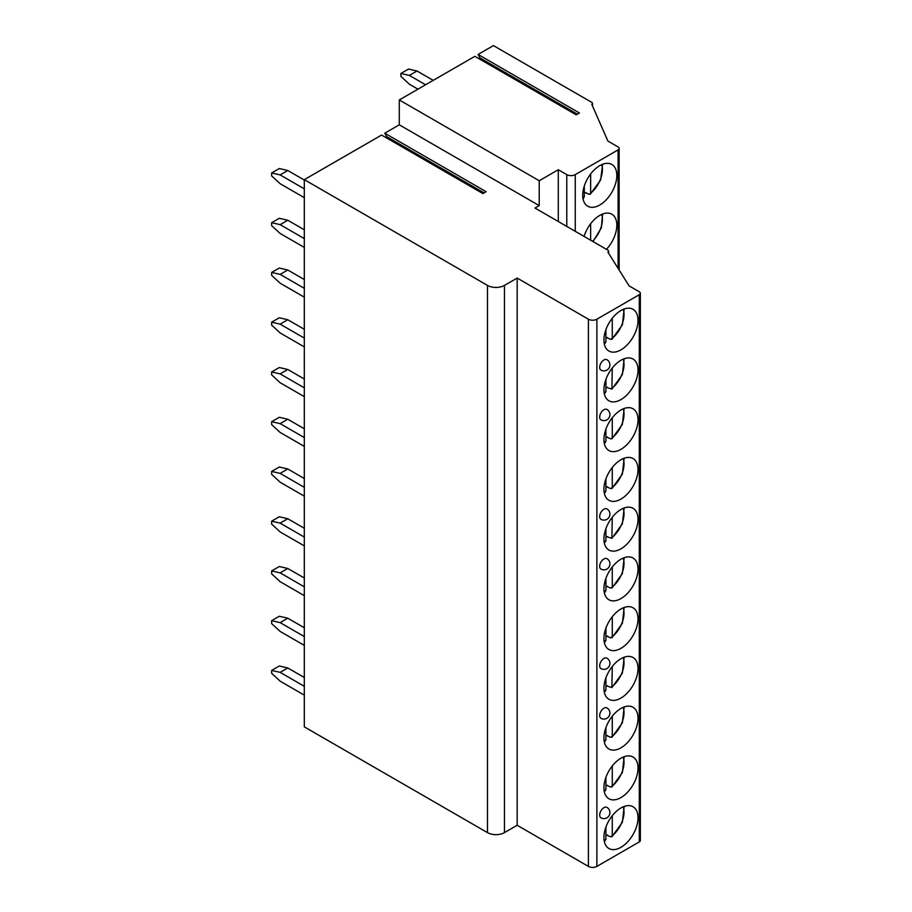 <?xml version="1.0" encoding="UTF-8"?>
<svg xmlns="http://www.w3.org/2000/svg" width="912" height="912" viewBox="0 0 912 912"><rect width="100%" height="100%" fill="white"/><g stroke="black" fill="none" stroke-linecap="round" stroke-linejoin="round"><path stroke-width="1.37" d="M539.22 205.61L399.285 124.819L384.784 133.198L486.13 191.702L482.904 193.561L381.569 135.056L304.312 179.653L487.487 285.41A11.993 6.92 0 0 0 504.45 285.41L517.172 278.069L588.4 319.2A5.996 3.466 0 0 0 596.881 319.2L639.289 294.713A3.602 2.075 0 0 0 640.338 293.254A3.602 2.075 0 0 0 639.289 291.783L629.109 285.901L607.905 252.122A2.394 1.379 0 0 0 608.612 251.142A2.394 1.379 0 0 0 607.905 250.162L534.979 208.05L539.22 205.61L539.22 180.736L558.304 169.723L566.774 174.614A5.996 3.466 0 0 0 575.255 174.614L618.085 149.887A3.602 2.075 0 0 0 619.145 148.417A3.602 2.075 0 0 0 618.085 146.946L607.905 141.075L591.797 104.356A2.394 1.379 0 0 0 592.504 103.375A2.394 1.379 0 0 0 591.797 102.395L493.426 45.6L478.07 54.458L579.416 112.974L576.19 114.832L474.856 56.327L399.285 99.944L539.22 180.736M399.285 124.819L399.285 99.944M384.784 133.198L386.677 136.652A1.562 0.901 -60 0 1 386.597 137.951M304.312 179.653L304.312 726.864L487.487 832.622A11.993 6.92 0 0 0 504.45 832.622L517.172 825.269L588.4 866.4A5.996 3.466 0 0 0 596.881 866.4L639.289 841.924A3.602 2.075 0 0 0 640.338 840.454L640.338 293.254M478.07 54.458L479.963 57.912A1.562 0.901 -60 0 1 479.883 59.223M517.172 278.069L517.172 825.269M638.012 817.779A24.111 13.919 120 0 0 633.019 806.744A24.111 13.919 120 0 0 614.449 813.208A24.111 13.919 120 0 0 603.926 837.467A24.111 13.919 120 0 0 608.92 848.502A24.111 13.919 120 0 0 627.49 842.038A24.111 13.919 120 0 0 638.012 817.779M638.012 768.041A24.111 13.919 120 0 0 633.019 756.994A24.111 13.919 120 0 0 614.449 763.458A24.111 13.919 120 0 0 603.926 787.717A24.111 13.919 120 0 0 608.92 798.752A24.111 13.919 120 0 0 627.49 792.3A24.111 13.919 120 0 0 638.012 768.041M638.012 718.291A24.111 13.919 120 0 0 633.019 707.256A24.111 13.919 120 0 0 614.449 713.708A24.111 13.919 120 0 0 603.926 737.968A24.111 13.919 120 0 0 608.92 749.003A24.111 13.919 120 0 0 627.49 742.55A24.111 13.919 120 0 0 638.012 718.291M638.012 668.542A24.111 13.919 120 0 0 633.019 657.506A24.111 13.919 120 0 0 614.449 663.97A24.111 13.919 120 0 0 603.926 688.229A24.111 13.919 120 0 0 608.92 699.265A24.111 13.919 120 0 0 627.49 692.801A24.111 13.919 120 0 0 638.012 668.542M638.012 618.803A24.111 13.919 120 0 0 633.019 607.768A24.111 13.919 120 0 0 614.449 614.221A24.111 13.919 120 0 0 603.926 638.48A24.111 13.919 120 0 0 608.92 649.515A24.111 13.919 120 0 0 627.49 643.063A24.111 13.919 120 0 0 638.012 618.803M638.012 569.054A24.111 13.919 120 0 0 633.019 558.019A24.111 13.919 120 0 0 614.449 564.471A24.111 13.919 120 0 0 603.926 588.73A24.111 13.919 120 0 0 608.92 599.765A24.111 13.919 120 0 0 627.49 593.313A24.111 13.919 120 0 0 638.012 569.054M638.012 519.304A24.111 13.919 120 0 0 633.019 508.269A24.111 13.919 120 0 0 614.449 514.733A24.111 13.919 120 0 0 603.926 538.992A24.111 13.919 120 0 0 608.92 550.027A24.111 13.919 120 0 0 627.49 543.563A24.111 13.919 120 0 0 638.012 519.304M638.012 469.566A24.111 13.919 120 0 0 633.019 458.531A24.111 13.919 120 0 0 614.449 464.983A24.111 13.919 120 0 0 603.926 489.242A24.111 13.919 120 0 0 608.92 500.278A24.111 13.919 120 0 0 627.49 493.825A24.111 13.919 120 0 0 638.012 469.566M638.012 419.816A24.111 13.919 120 0 0 633.019 408.781A24.111 13.919 120 0 0 614.449 415.234A24.111 13.919 120 0 0 603.926 439.493A24.111 13.919 120 0 0 608.92 450.528A24.111 13.919 120 0 0 627.49 444.076A24.111 13.919 120 0 0 638.012 419.816M638.012 370.067A24.111 13.919 120 0 0 633.019 359.032A24.111 13.919 120 0 0 614.449 365.495A24.111 13.919 120 0 0 603.926 389.755A24.111 13.919 120 0 0 608.92 400.79A24.111 13.919 120 0 0 627.49 394.326A24.111 13.919 120 0 0 638.012 370.067M638.012 320.329A24.111 13.919 120 0 0 633.019 309.293A24.111 13.919 120 0 0 614.449 315.746A24.111 13.919 120 0 0 603.926 340.005A24.111 13.919 120 0 0 608.92 351.04A24.111 13.919 120 0 0 627.49 344.588A24.111 13.919 120 0 0 638.012 320.329M599.686 815.043A5.996 3.466 120 0 0 600.928 817.779A5.996 5.996 0 0 0 609.923 812.592A5.996 5.996 0 0 0 606.925 807.394A5.996 3.466 120 0 0 602.296 809.001A5.996 3.466 120 0 0 599.686 815.043M599.686 715.544A5.996 3.466 120 0 0 600.928 718.291A5.996 5.996 0 0 0 609.923 713.104A5.996 5.996 0 0 0 606.925 707.906A5.996 3.466 120 0 0 602.296 709.513A5.996 3.466 120 0 0 599.686 715.544M599.686 665.806A5.996 3.466 120 0 0 600.928 668.542A5.996 5.996 0 0 0 609.923 663.355A5.996 5.996 0 0 0 606.925 658.156A5.996 3.466 120 0 0 602.296 659.764A5.996 3.466 120 0 0 599.686 665.806M599.686 566.306A5.996 3.466 120 0 0 600.928 569.054A5.996 5.996 0 0 0 609.923 563.867A5.996 5.996 0 0 0 606.925 558.668A5.996 3.466 120 0 0 602.296 560.276A5.996 3.466 120 0 0 599.686 566.306M599.686 516.568A5.996 3.466 120 0 0 600.928 519.304A5.996 5.996 0 0 0 609.923 514.117A5.996 5.996 0 0 0 606.925 508.919A5.996 3.466 120 0 0 602.296 510.526A5.996 3.466 120 0 0 599.686 516.568M599.686 417.069A5.996 3.466 120 0 0 600.928 419.816A5.996 5.996 0 0 0 609.923 414.629A5.996 5.996 0 0 0 606.925 409.431A5.996 3.466 120 0 0 602.296 411.038A5.996 3.466 120 0 0 599.686 417.069M599.686 367.331A5.996 3.466 120 0 0 600.928 370.078A5.996 5.996 0 0 0 609.923 364.88A5.996 5.996 0 0 0 606.925 359.681A5.996 3.466 120 0 0 602.296 361.289A5.996 3.466 120 0 0 599.686 367.331M558.304 221.525L558.304 169.723M606.457 249.329A24.111 13.919 120 0 0 616.82 225.241A24.111 13.919 120 0 0 611.827 214.206A24.111 13.919 120 0 0 584.09 236.413M616.82 175.492A24.111 13.919 120 0 0 611.827 164.456A24.111 13.919 120 0 0 593.245 170.92A24.111 13.919 120 0 0 582.722 195.179A24.111 13.919 120 0 0 587.716 206.215A24.111 13.919 120 0 0 606.286 199.751A24.111 13.919 120 0 0 616.82 175.492M590.657 223.714L590.657 240.198M584.296 235.775L584.296 236.527M586.484 192.831A24.111 13.919 -60 0 1 586.131 193.127L588.958 194.256L590.657 193.241L590.246 194.302L600.655 179.972L602.615 164.285M586.131 193.127L584.296 192.067M590.657 173.964L590.657 193.241A21.113 12.187 120 0 0 601.658 164.684M582.597 197.938L584.296 196.912L584.296 186.025M607.54 835.039A24.111 13.919 -60 0 1 607.187 835.324L610.584 836.794L612.283 835.768L611.872 836.828L622.383 822.271L624.15 806.447M607.187 835.324L605.921 834.594M612.283 815.704L612.283 835.768A21.113 12.187 120 0 0 623.147 806.846M604.223 840.465L605.921 839.439L605.921 827.081M607.54 785.289A24.111 13.919 -60 0 1 607.187 785.585L610.584 787.045L612.283 786.03L611.872 787.09L622.383 772.521L624.15 756.698M607.187 785.585L605.921 784.856M612.283 765.966L612.283 786.03A21.113 12.187 120 0 0 623.147 757.097M604.223 790.715L605.921 789.701L605.921 777.332M607.54 735.551A24.111 13.919 -60 0 1 607.187 735.836L610.584 737.295L612.283 736.28L611.872 737.341L622.383 722.783L624.15 706.96M607.187 735.836L605.921 735.106M612.283 716.216L612.283 736.28A21.113 12.187 120 0 0 623.147 707.347M604.223 740.977L605.921 739.951L605.921 727.582M607.54 685.801A24.111 13.919 -60 0 1 607.187 686.086L611.872 687.591L622.383 673.033L624.15 657.21M607.187 686.086L605.921 685.357M612.283 666.467L611.872 687.591M604.223 691.228L605.921 690.202L605.921 677.844M607.54 636.052A24.111 13.919 -60 0 1 607.187 636.348L610.584 637.807L612.283 636.793L611.872 637.853L622.383 623.284L624.15 607.46M607.187 636.348L605.921 635.618M612.283 616.729L612.283 636.793A21.113 12.187 120 0 0 623.147 607.859M604.223 641.478L605.921 640.463L605.921 628.094M607.54 586.313A24.111 13.919 -60 0 1 607.187 586.598L610.584 588.058L612.283 587.043L611.872 588.103L622.383 573.545L624.15 557.722M607.187 586.598L605.921 585.869M612.283 566.979L612.283 587.043A21.113 12.187 120 0 0 623.147 558.11M604.223 591.74L605.921 590.714L605.921 578.345M607.54 536.564A24.111 13.919 -60 0 1 607.187 536.86L611.872 538.354L622.383 523.796L624.15 507.973M607.187 536.86L605.921 536.119M612.283 517.241L611.872 538.354M604.223 541.99L605.921 540.964L605.921 528.607M607.54 486.814A24.111 13.919 -60 0 1 607.187 487.111L610.584 488.57L612.283 487.555L611.872 488.615L622.383 474.046L624.15 458.223M607.187 487.111L605.921 486.381M612.283 467.491L612.283 487.555A21.113 12.187 120 0 0 623.147 458.622M604.223 492.241L605.921 491.226L605.921 478.857M607.54 437.076A24.111 13.919 -60 0 1 607.187 437.361L610.584 438.82L612.283 437.806L611.872 438.866L622.383 424.308L624.15 408.485M607.187 437.361L605.921 436.631M612.283 417.742L612.283 437.806A21.113 12.187 120 0 0 623.147 408.872M604.223 442.502L605.921 441.476L605.921 429.107M607.54 387.326A24.111 13.919 -60 0 1 607.187 387.623L611.872 389.116L622.383 374.558L624.15 358.735M607.187 387.623L605.921 386.882M612.283 368.003L611.872 389.116M604.223 392.753L605.921 391.727L605.921 379.369M607.54 337.577A24.111 13.919 -60 0 1 607.187 337.873L610.584 339.332L612.283 338.318L611.872 339.378L622.383 324.809L624.15 308.986M607.187 337.873L605.921 337.144M612.283 318.254L612.283 338.318A21.113 12.187 120 0 0 623.147 309.385M604.223 343.003L605.921 341.989L605.921 329.62M304.312 677.502L287.77 667.96L280.144 672.361L271.662 670.411L271.662 673.341L280.144 681.173L304.312 695.138M271.662 670.411L279.289 665.999L287.77 667.96M280.144 672.361L304.312 686.314M304.312 627.764L287.77 618.211L280.144 622.622L271.662 620.662L271.662 623.603L280.144 631.435L304.312 645.388M271.662 620.662L279.289 616.25L287.77 618.211M280.144 622.622L304.312 636.576M304.312 578.014L287.77 568.472L280.144 572.873L271.662 570.912L271.662 573.853L280.144 581.685L304.312 595.639M271.662 570.912L279.289 566.512L287.77 568.472M280.144 572.873L304.312 586.826M304.312 528.265L287.77 518.723L280.144 523.123L271.662 521.174L271.662 524.104L280.144 531.935L304.312 545.9M271.662 521.174L279.289 516.762L287.77 518.723M280.144 523.123L304.312 537.077M304.312 478.526L287.77 468.973L280.144 473.385L271.662 471.424L271.662 474.365L280.144 482.197L304.312 496.151M271.662 471.424L279.289 467.012L287.77 468.973M280.144 473.385L304.312 487.339M304.312 428.777L287.77 419.235L280.144 423.635L271.662 421.675L271.662 424.616L280.144 432.448L304.312 446.401M271.662 421.675L279.289 417.274L287.77 419.235M280.144 423.635L304.312 437.589M304.312 379.027L287.77 369.485L280.144 373.886L271.662 371.936L271.662 374.866L280.144 382.709L304.312 396.663M271.662 371.936L279.289 367.525L287.77 369.485M280.144 373.886L304.312 387.839M304.312 329.289L287.77 319.736L280.144 324.148L271.662 322.187L271.662 325.128L280.144 332.96L304.312 346.913M271.662 322.187L279.289 317.775L287.77 319.736M280.144 324.148L304.312 338.101M304.312 279.539L287.77 269.998L280.144 274.398L271.662 272.437L271.662 275.378L280.144 283.21L304.312 297.164M271.662 272.437L279.289 268.037L287.77 269.998M280.144 274.398L304.312 288.352M304.312 229.79L287.77 220.248L280.144 224.648L271.662 222.699L271.662 225.629L280.144 233.472L304.312 247.426M271.662 222.699L279.289 218.287L287.77 220.248M280.144 224.648L304.312 238.613M304.312 180.052L287.77 170.498L280.144 174.91L271.662 172.949L271.662 175.891L280.144 183.722L304.312 197.676M271.662 172.949L279.289 168.538L287.77 170.498M280.144 174.91L304.312 188.864M433.211 80.359L417.012 71.011L409.385 75.422L400.904 73.462L400.904 76.403L409.385 84.235L417.947 89.171M400.904 73.462L408.53 69.05L417.012 71.011M409.385 75.422L425.585 84.77M386.677 136.652L484.078 192.888M487.487 285.41L487.487 832.622M504.45 285.41L504.45 832.622M588.4 319.2L588.4 866.4M596.881 319.2L596.881 866.4M639.289 294.713L639.289 841.924M566.774 226.415L566.774 174.614M575.255 231.306L575.255 174.614M618.085 268.333L618.085 149.887M592.526 241.281A21.113 12.187 120 0 0 601.658 214.434M582.825 197.3A21.113 12.187 120 0 0 584.296 196.912M604.063 839.895A21.113 12.187 120 0 0 605.921 839.439M604.063 790.157A21.113 12.187 120 0 0 605.921 789.701M604.063 740.407A21.113 12.187 120 0 0 605.921 739.951M612.283 686.531A21.113 12.187 120 0 0 623.147 657.609M604.063 690.658A21.113 12.187 120 0 0 605.921 690.202M604.063 640.919A21.113 12.187 120 0 0 605.921 640.463M604.063 591.17A21.113 12.187 120 0 0 605.921 590.714M612.283 537.293A21.113 12.187 120 0 0 623.147 508.372M604.063 541.42A21.113 12.187 120 0 0 605.921 540.964M604.063 491.682A21.113 12.187 120 0 0 605.921 491.226M604.063 441.932A21.113 12.187 120 0 0 605.921 441.476M612.283 388.056A21.113 12.187 120 0 0 623.147 359.134M604.063 392.183A21.113 12.187 120 0 0 605.921 391.727M604.063 342.445A21.113 12.187 120 0 0 605.921 341.989M479.963 57.912L577.364 114.16M608.612 253.24L608.612 251.142M619.145 270.02L619.145 148.417M592.504 105.952L592.504 103.375M592.982 241.543L601.35 227.897L602.615 214.035M582.962 198.326L583.646 198.109M604.223 840.967L605.272 840.636M604.223 791.217L605.272 790.898M604.223 741.479L605.272 741.148M604.223 691.729L605.272 691.41M604.223 641.98L605.272 641.66M604.223 592.241L605.272 591.911M604.223 542.492L605.272 542.173M604.223 492.742L605.272 492.423M604.223 443.004L605.272 442.673M604.223 393.254L605.272 392.935M604.223 343.505L605.272 343.186"/></g></svg>
